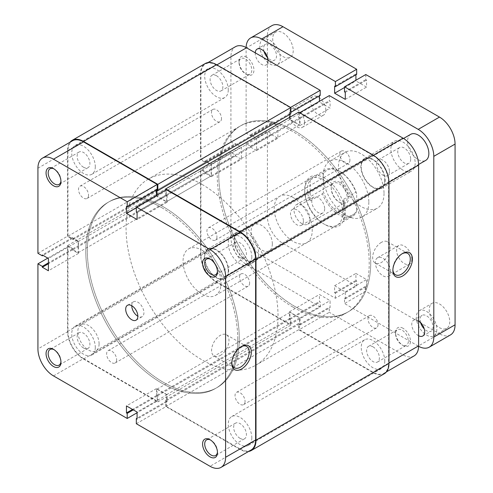 <?xml version="1.0" encoding="UTF-8"?>
<svg xmlns="http://www.w3.org/2000/svg" width="493" height="493" viewBox="0 0 493 493"><rect width="100%" height="100%" fill="white"/><g stroke="black" fill="none" stroke-linecap="round" stroke-linejoin="round"><path stroke-width="0.37" stroke-dasharray="2.46 1.85" d="M217.456 271.205A9.028 5.213 -120 0 0 217.475 270.626A9.028 5.213 -120 0 0 211.09 259.571L210.03 258.954L211.09 259.571A9.028 5.213 -120 0 0 210.579 259.3M217.456 451.939A9.028 5.213 -120 0 0 217.475 451.36A9.028 5.213 -120 0 0 211.09 440.311L210.03 439.694L211.09 440.311A9.028 5.213 -120 0 0 210.579 440.033M60.935 180.839A9.028 5.213 -120 0 0 60.953 180.259A9.028 5.213 -120 0 0 54.569 169.204L53.509 168.588L54.569 169.204A9.028 5.213 -120 0 0 54.057 168.933M60.935 361.572A9.028 5.213 -120 0 0 60.953 360.993A9.028 5.213 -120 0 0 54.569 349.944L53.509 349.327L54.569 349.944A9.028 5.213 -120 0 0 54.057 349.666M241.015 346.764A12.307 7.105 120 0 0 240.498 347.041L241.564 346.431L240.498 347.041A12.307 7.105 120 0 0 231.796 362.115A12.307 7.105 120 0 0 231.815 362.7M83.52 167.232A9.028 5.213 60 0 1 77.623 159.276A9.028 5.213 60 0 1 79.009 152.041A9.028 5.213 60 0 1 83.52 152.491A9.028 5.213 60 0 1 89.418 160.447A9.028 5.213 60 0 1 88.031 167.675A9.028 5.213 60 0 1 83.52 167.232M83.52 347.966A9.028 5.213 60 0 1 77.623 340.016A9.028 5.213 60 0 1 79.009 332.781A9.028 5.213 60 0 1 83.52 333.225A9.028 5.213 60 0 1 89.418 341.181A9.028 5.213 60 0 1 88.031 348.415A9.028 5.213 60 0 1 83.52 347.966M240.042 438.332A9.028 5.213 60 0 1 234.144 430.383A9.028 5.213 60 0 1 235.531 423.148A9.028 5.213 60 0 1 240.042 423.592A9.028 5.213 60 0 1 245.939 431.548A9.028 5.213 60 0 1 244.553 438.782A9.028 5.213 60 0 1 240.042 438.332M240.042 257.599A9.028 5.213 60 0 1 234.144 249.643A9.028 5.213 60 0 1 235.531 242.408A9.028 5.213 60 0 1 240.042 242.858A9.028 5.213 60 0 1 245.939 250.814A9.028 5.213 60 0 1 244.553 258.042A9.028 5.213 60 0 1 240.042 257.599M220.285 355.465A12.307 7.105 120 0 0 228.327 344.625A12.307 7.105 120 0 0 226.441 334.765A12.307 7.105 120 0 0 220.285 335.376A12.307 7.105 120 0 0 212.249 346.215A12.307 7.105 120 0 0 214.135 356.075A12.307 7.105 120 0 0 220.285 355.465M131.767 305.722A8.597 4.961 60 0 1 133.548 301.784A8.597 4.961 60 0 1 137.849 302.209A8.597 4.961 60 0 1 143.463 309.789A8.597 4.961 60 0 1 142.144 316.672A8.597 4.961 60 0 1 137.849 316.247M161.778 207.676A107.456 62.038 60 0 1 231.981 302.363A107.456 62.038 60 0 1 215.509 388.472A107.456 62.038 60 0 1 161.778 383.147A107.456 62.038 60 0 1 91.581 288.46A107.456 62.038 60 0 1 108.053 202.352A107.456 62.038 60 0 1 161.778 207.676M163.3 206.801A107.456 62.038 60 0 1 233.497 301.488A107.456 62.038 60 0 1 217.025 387.59A107.456 62.038 60 0 1 163.3 382.272A107.456 62.038 60 0 1 93.103 287.579A107.456 62.038 60 0 1 109.575 201.477A107.456 62.038 60 0 1 163.3 206.801A107.456 62.038 60 0 1 233.497 301.488A107.456 62.038 60 0 1 217.025 387.59A107.456 62.038 60 0 1 163.3 382.272A107.456 62.038 60 0 1 93.103 287.579A107.456 62.038 60 0 1 109.575 201.477A107.456 62.038 60 0 1 163.3 206.801M136.327 423.727L166.338 406.398L240.042 448.95L210.03 466.279M53.509 375.912L83.52 358.584A22.031 12.719 60 0 1 67.942 331.604L67.942 246.5L47.809 258.122M157.224 189.515L156.46 189.078L156.46 189.953M156.46 195.394L156.46 196.097L167.102 202.235L167.102 195.216L166.338 194.778L166.338 189.688M251.054 450.041A22.031 12.719 60 0 1 240.042 448.95M166.338 406.398L166.338 401.308L167.102 401.746L167.102 394.727L156.46 388.589L156.46 395.608L157.224 396.045L157.224 401.136L137.085 412.758M83.52 358.584L157.224 401.136M67.942 246.5L72.348 249.045L72.348 249.92L78.43 253.433L78.43 241.151L72.348 237.638L72.348 238.513L67.942 235.974L67.942 150.87A22.031 12.719 60 0 1 72.508 140.782M37.93 253.297L67.942 235.974M72.348 249.045L48.419 262.861M72.348 249.92L48.419 263.743M72.348 237.638L42.336 254.967M72.348 238.513L43.101 255.405M78.43 241.151L48.419 258.474M78.43 253.433L48.419 270.762M167.102 401.746L137.085 419.075M167.102 394.727L137.085 412.056M166.338 401.308L137.085 418.2M156.46 395.608L132.531 409.424M157.224 396.045L133.289 409.862M156.46 388.589L126.448 405.918M156.46 189.078L126.448 206.401M156.46 196.097L136.327 207.719M167.102 195.216L137.085 212.545M166.338 194.778L136.327 212.107M167.102 202.235L137.085 219.564M249.618 282.957A7.093 4.092 60 0 1 248.145 286.199A7.093 4.092 60 0 1 242.679 284.301A7.093 4.092 60 0 1 239.586 277.165A7.093 4.092 60 0 1 241.052 273.917A7.093 4.092 60 0 1 246.518 275.821A7.093 4.092 60 0 1 249.618 282.957M116.65 359.724A7.093 4.092 60 0 1 115.177 362.971A7.093 4.092 60 0 1 109.711 361.067A7.093 4.092 60 0 1 106.617 353.931A7.093 4.092 60 0 1 108.084 350.683A7.093 4.092 60 0 1 113.55 352.587A7.093 4.092 60 0 1 116.65 359.724M221.505 118.449A7.093 4.092 60 0 1 220.032 121.697A7.093 4.092 60 0 1 214.566 119.799A7.093 4.092 60 0 1 211.472 112.657A7.093 4.092 60 0 1 212.939 109.415A7.093 4.092 60 0 1 218.405 111.313A7.093 4.092 60 0 1 221.505 118.449M88.537 195.216A7.093 4.092 60 0 1 87.064 198.463A7.093 4.092 60 0 1 81.598 196.565A7.093 4.092 60 0 1 78.504 189.429A7.093 4.092 60 0 1 79.971 186.181A7.093 4.092 60 0 1 85.437 188.079A7.093 4.092 60 0 1 88.537 195.216M349.913 160.126A7.093 4.092 60 0 1 348.44 163.368A7.093 4.092 60 0 1 342.974 161.47A7.093 4.092 60 0 1 339.88 154.334A7.093 4.092 60 0 1 341.347 151.086A7.093 4.092 60 0 1 346.813 152.984A7.093 4.092 60 0 1 349.913 160.126M216.945 236.893A7.093 4.092 60 0 1 215.472 240.14A7.093 4.092 60 0 1 210.012 238.236A7.093 4.092 60 0 1 206.912 231.1A7.093 4.092 60 0 1 208.385 227.852A7.093 4.092 60 0 1 213.845 229.756A7.093 4.092 60 0 1 216.945 236.893M378.026 324.628A7.093 4.092 60 0 1 376.553 327.876A7.093 4.092 60 0 1 371.087 325.978A7.093 4.092 60 0 1 367.994 318.835A7.093 4.092 60 0 1 369.46 315.594A7.093 4.092 60 0 1 374.926 317.492A7.093 4.092 60 0 1 378.026 324.628M245.058 401.394A7.093 4.092 60 0 1 243.585 404.642A7.093 4.092 60 0 1 238.125 402.744A7.093 4.092 60 0 1 235.025 395.608A7.093 4.092 60 0 1 236.498 392.36A7.093 4.092 60 0 1 241.958 394.258A7.093 4.092 60 0 1 245.058 401.394M384.786 360.993A16.657 9.613 60 0 1 381.335 368.622A16.657 9.613 60 0 1 368.505 364.161A16.657 9.613 60 0 1 361.233 347.399A16.657 9.613 60 0 1 364.684 339.769A16.657 9.613 60 0 1 377.515 344.231A16.657 9.613 60 0 1 384.786 360.993M251.818 437.766A16.657 9.613 60 0 1 248.367 445.389A16.657 9.613 60 0 1 235.537 440.927A16.657 9.613 60 0 1 228.265 424.165A16.657 9.613 60 0 1 231.716 416.542A16.657 9.613 60 0 1 244.546 421.004A16.657 9.613 60 0 1 251.818 437.766M228.265 270.626A16.657 9.613 60 0 1 224.814 278.255A16.657 9.613 60 0 1 211.978 273.794A16.657 9.613 60 0 1 204.712 257.032A16.657 9.613 60 0 1 208.157 249.403A16.657 9.613 60 0 1 220.993 253.864A16.657 9.613 60 0 1 228.265 270.626M95.297 347.399A16.657 9.613 60 0 1 91.846 355.022A16.657 9.613 60 0 1 79.016 350.56A16.657 9.613 60 0 1 71.744 333.798A16.657 9.613 60 0 1 75.195 326.175A16.657 9.613 60 0 1 88.025 330.637A16.657 9.613 60 0 1 95.297 347.399M228.265 89.892A16.657 9.613 60 0 1 224.814 97.515A16.657 9.613 60 0 1 211.978 93.054A16.657 9.613 60 0 1 204.712 76.292A16.657 9.613 60 0 1 208.157 68.669A16.657 9.613 60 0 1 220.993 73.13A16.657 9.613 60 0 1 228.265 89.892M95.297 166.659A16.657 9.613 60 0 1 91.846 174.282A16.657 9.613 60 0 1 79.016 169.82A16.657 9.613 60 0 1 71.744 153.058A16.657 9.613 60 0 1 75.195 145.435A16.657 9.613 60 0 1 88.025 149.897A16.657 9.613 60 0 1 95.297 166.659M384.786 180.259A16.657 9.613 60 0 1 381.335 187.882A16.657 9.613 60 0 1 368.505 183.421A16.657 9.613 60 0 1 361.233 166.659A16.657 9.613 60 0 1 364.684 159.036A16.657 9.613 60 0 1 377.515 163.497A16.657 9.613 60 0 1 384.786 180.259M251.818 257.026A16.657 9.613 60 0 1 248.367 264.649A16.657 9.613 60 0 1 235.537 260.187A16.657 9.613 60 0 1 228.265 243.425A16.657 9.613 60 0 1 231.716 235.802A16.657 9.613 60 0 1 244.546 240.264A16.657 9.613 60 0 1 251.818 257.026M370.73 262.51A107.456 62.038 60 0 1 348.477 311.699A107.456 62.038 60 0 1 265.672 282.914A107.456 62.038 60 0 1 218.769 174.775A107.456 62.038 60 0 1 241.022 125.586A107.456 62.038 60 0 1 323.827 154.377A107.456 62.038 60 0 1 370.73 262.51M237.762 339.283A107.456 62.038 60 0 1 215.509 388.472A107.456 62.038 60 0 1 132.703 359.68A107.456 62.038 60 0 1 85.8 251.547A107.456 62.038 60 0 1 108.053 202.352A107.456 62.038 60 0 1 190.859 231.143A107.456 62.038 60 0 1 237.762 339.283M156.996 195.086L156.996 196.14L166.566 201.668L166.566 195.703L165.734 195.216L298.696 118.449L298.696 112.133M165.734 195.216L165.734 190.039M166.566 195.703L299.534 118.93L298.696 118.449M166.566 201.668L299.534 124.895L299.534 118.93M156.996 196.14L289.964 119.368L299.534 124.895M156.996 190.175L289.964 113.402L289.964 114.37M289.964 117.18L289.964 119.368M290.796 113.889L289.964 113.402M248.608 451.452A22.567 13.028 60 0 1 240.042 449.388L165.734 406.485L165.734 400.168L166.566 400.649L166.566 394.683L156.996 389.156L156.996 395.127L157.828 395.608L157.828 401.924L83.52 359.021A22.567 13.028 60 0 1 67.566 331.382L67.566 245.582L73.032 248.737L73.032 249.704L78.202 252.687L78.202 241.632L73.032 238.649L73.032 239.61L67.566 236.455L200.534 159.689L200.534 73.882A22.567 13.028 60 0 1 205.205 63.548M67.566 236.455L67.566 150.648A22.567 13.028 60 0 1 70.061 142.194M73.032 239.61L206 162.844L200.534 159.689M73.032 238.649L206 161.877L206 162.844M78.202 241.632L211.17 164.865L206 161.877M78.202 252.687L211.17 175.915L211.17 164.865M73.032 249.704L206 172.932L211.17 175.915M73.032 248.737L206 171.971L206 172.932M67.566 245.582L200.534 168.809L206 171.971M157.828 401.924L290.796 325.158L216.489 282.255A22.567 13.028 60 0 1 200.534 254.616L200.534 168.809M157.828 395.608L290.796 318.842L290.796 325.158M156.996 395.127L289.964 318.355L290.796 318.842M156.996 389.156L289.964 312.389L289.964 318.355M166.566 394.683L299.534 317.917L289.964 312.389M166.566 400.649L299.534 323.883L299.534 317.917M165.734 400.168L298.696 323.402L299.534 323.883M165.734 406.485L298.696 329.718L298.696 323.402M384.293 373.737A22.567 13.028 60 0 1 373.01 372.622L298.696 329.718M324.764 178.152A28.366 16.38 -120 0 0 304.705 189.737A28.366 16.38 -120 0 0 324.758 224.481A28.366 16.38 -120 0 0 324.764 224.481A28.366 16.38 -120 0 0 344.823 212.896A28.366 16.38 -120 0 0 324.764 178.152M323.698 223.865L324.764 224.481L323.698 223.865A26.862 15.511 60 0 1 304.705 190.964A26.862 15.511 60 0 1 310.263 178.663A26.862 15.511 60 0 1 323.698 179.994A26.862 15.511 60 0 1 341.248 203.671A26.862 15.511 60 0 1 337.132 225.196A26.862 15.511 60 0 1 323.698 223.865M246.5 57.17A10.532 6.082 -120 0 0 239.056 61.465A10.532 6.082 -120 0 0 246.5 74.363L246.5 74.363A10.532 6.082 -120 0 0 253.944 70.061A10.532 6.082 -120 0 0 246.5 57.17M245.434 73.747L246.5 74.363L245.434 73.747A9.028 5.213 60 0 1 239.056 62.691A9.028 5.213 60 0 1 240.923 58.562A9.028 5.213 60 0 1 245.434 59.006A9.028 5.213 60 0 1 251.331 66.962A9.028 5.213 60 0 1 249.951 74.197A9.028 5.213 60 0 1 245.434 73.747M402.097 253.766A12.307 7.105 120 0 0 401.579 254.043L402.639 253.433L401.579 254.043A12.307 7.105 120 0 0 392.878 269.116A12.307 7.105 120 0 0 392.896 269.702M403.021 328.27A10.532 6.082 -120 0 0 395.577 332.572A10.532 6.082 -120 0 0 403.021 345.464L403.021 345.464A10.532 6.082 -120 0 0 410.466 341.168A10.532 6.082 -120 0 0 403.021 328.27M401.955 344.853L403.021 345.464L401.955 344.853A9.028 5.213 60 0 1 395.577 333.798A9.028 5.213 60 0 1 397.444 329.663A9.028 5.213 60 0 1 401.955 330.113A9.028 5.213 60 0 1 407.853 338.069A9.028 5.213 60 0 1 406.472 345.297A9.028 5.213 60 0 1 401.955 344.853M216.489 75.725A9.028 5.213 -120 0 0 211.972 75.275A9.028 5.213 -120 0 0 210.591 82.51A9.028 5.213 -120 0 0 216.489 90.459A9.028 5.213 -120 0 0 221 90.909A9.028 5.213 -120 0 0 222.386 83.674A9.028 5.213 -120 0 0 216.489 75.725M246.5 260.538A17.193 9.928 60 0 1 235.266 245.391A17.193 9.928 60 0 1 237.903 231.611A17.193 9.928 60 0 1 246.5 232.462A17.193 9.928 60 0 1 257.734 247.615A17.193 9.928 60 0 1 255.097 261.389A17.193 9.928 60 0 1 246.5 260.538M216.489 249.791A17.193 9.928 -120 0 0 207.892 248.94A17.193 9.928 -120 0 0 205.254 262.714A17.193 9.928 -120 0 0 216.489 277.867A17.193 9.928 -120 0 0 225.085 278.718A17.193 9.928 -120 0 0 227.717 264.944A17.193 9.928 -120 0 0 216.489 249.791M403.021 170.171A17.193 9.928 60 0 1 391.787 155.018A17.193 9.928 60 0 1 394.425 141.244A17.193 9.928 60 0 1 403.021 142.095A17.193 9.928 60 0 1 414.256 157.242A17.193 9.928 60 0 1 411.618 171.022A17.193 9.928 60 0 1 403.021 170.171M373.01 159.424A17.193 9.928 -120 0 0 364.413 158.567A17.193 9.928 -120 0 0 361.776 172.347A17.193 9.928 -120 0 0 373.01 187.494A17.193 9.928 -120 0 0 381.607 188.351A17.193 9.928 -120 0 0 384.238 174.571A17.193 9.928 -120 0 0 373.01 159.424M373.01 346.825A9.028 5.213 -120 0 0 368.499 346.382A9.028 5.213 -120 0 0 367.112 353.61A9.028 5.213 -120 0 0 373.01 361.566A9.028 5.213 -120 0 0 377.521 362.01A9.028 5.213 -120 0 0 378.907 354.781A9.028 5.213 -120 0 0 373.01 346.825M381.366 242.377A12.307 7.105 120 0 0 373.33 253.217A12.307 7.105 120 0 0 375.216 263.077A12.307 7.105 120 0 0 381.366 262.467A12.307 7.105 120 0 0 389.402 251.627A12.307 7.105 120 0 0 387.516 241.767A12.307 7.105 120 0 0 381.366 242.377M293.23 197.588A26.862 15.511 -120 0 0 279.796 196.257A26.862 15.511 -120 0 0 275.679 217.783A26.862 15.511 -120 0 0 293.23 241.453A26.862 15.511 -120 0 0 306.658 242.784A26.862 15.511 -120 0 0 310.781 221.258A26.862 15.511 -120 0 0 293.23 197.588M294.746 306.381A107.456 62.038 -120 0 0 348.477 311.699A107.456 62.038 -120 0 0 364.943 225.597A107.456 62.038 -120 0 0 294.746 130.91A107.456 62.038 -120 0 0 241.022 125.586A107.456 62.038 -120 0 0 224.549 211.688A107.456 62.038 -120 0 0 294.746 306.381M293.23 307.256A107.456 62.038 -120 0 0 346.955 312.58A107.456 62.038 -120 0 0 363.427 226.472A107.456 62.038 -120 0 0 293.23 131.785A107.456 62.038 -120 0 0 239.499 126.461A107.456 62.038 -120 0 0 223.033 212.569A107.456 62.038 -120 0 0 293.23 307.256M290.192 324.369L320.204 307.04L246.5 264.488A22.031 12.719 60 0 1 230.921 237.509L230.921 152.405L200.91 169.734L200.91 254.838A22.031 12.719 -120 0 0 216.489 281.817L290.192 324.369L290.192 319.279L289.428 318.842L289.428 311.822L300.064 317.96L300.064 324.979L299.306 324.542L299.306 329.632L373.01 372.184A22.031 12.719 -120 0 0 384.022 373.275A22.031 12.719 -120 0 0 388.583 363.187L388.965 362.971M299.689 112.7L299.306 112.922L373.01 155.474L373.386 155.258M388.959 182.237L388.583 182.453L388.583 363.187M388.583 182.453A22.031 12.719 -120 0 0 373.01 155.474M299.306 112.922L299.306 118.012L300.064 118.449L300.064 125.468L289.428 119.324L289.428 112.305L290.192 112.749L290.192 107.659L290.568 107.437M216.865 64.885L216.489 65.107L290.192 107.659M216.489 65.107A22.031 12.719 -120 0 0 205.476 64.016A22.031 12.719 -120 0 0 200.91 74.098L200.91 159.202L205.316 161.747L205.316 160.872L211.398 164.379L211.398 176.66L205.316 173.154L205.316 172.279L200.91 169.734M320.204 307.04L320.204 301.95L319.439 301.513L319.439 294.494L330.082 300.631L330.082 307.65L329.318 307.213L329.318 312.303L299.306 329.632M200.91 159.202L230.921 141.873L235.334 144.418L235.334 143.543L241.41 147.05L241.41 159.338L235.334 155.825L235.334 154.95L230.921 152.405M230.921 141.873L230.921 56.769A22.031 12.719 60 0 1 235.488 46.687M319.439 95.858L319.439 94.983L320.204 95.42M329.318 95.593L329.318 100.683L330.082 101.12L330.082 108.14L319.439 102.002L319.439 101.299M414.034 355.946A22.031 12.719 60 0 1 403.021 354.855L329.318 312.303M205.316 173.154L235.334 155.825M205.316 172.279L235.334 154.95M211.398 176.66L241.41 159.338M211.398 164.379L241.41 147.05M205.316 160.872L235.334 143.543M205.316 161.747L235.334 144.418M300.064 125.468L330.082 108.14M289.428 119.324L319.439 102.002M300.064 118.449L330.082 101.12M299.306 118.012L329.318 100.683M289.428 112.305L319.439 94.983M290.192 112.749L290.796 112.398M289.428 318.842L319.439 301.513M289.428 311.822L319.439 294.494M290.192 319.279L320.204 301.95M300.064 324.979L330.082 307.65M299.306 324.542L329.318 307.213M300.064 317.96L330.082 300.631M99.093 343.886A15.043 8.683 -120 0 0 92.53 328.751A15.043 8.683 -120 0 0 80.938 324.721A15.043 8.683 -120 0 0 77.82 331.604A15.043 8.683 -120 0 0 84.389 346.745A15.043 8.683 -120 0 0 95.981 350.776A15.043 8.683 -120 0 0 99.093 343.886M272.333 243.869A15.043 8.683 -120 0 0 265.77 228.727A15.043 8.683 -120 0 0 254.172 224.697A15.043 8.683 -120 0 0 251.06 231.587A15.043 8.683 -120 0 0 257.623 246.728A15.043 8.683 -120 0 0 269.215 250.758A15.043 8.683 -120 0 0 272.333 243.869M255.62 253.519A15.043 8.683 -120 0 0 249.051 238.378A15.043 8.683 -120 0 0 237.46 234.348A15.043 8.683 -120 0 0 234.341 241.237A15.043 8.683 -120 0 0 240.911 256.372A15.043 8.683 -120 0 0 252.502 260.403A15.043 8.683 -120 0 0 255.62 253.519M410.694 134.33A15.043 8.683 -120 0 0 407.582 141.214A15.043 8.683 -120 0 0 414.145 156.355A15.043 8.683 -120 0 0 425.742 160.385M411.834 259.133A10.747 6.206 60 0 1 409.609 264.051A10.747 6.206 60 0 1 401.333 261.173A10.747 6.206 60 0 1 396.637 250.364A10.747 6.206 60 0 1 398.868 245.44A10.747 6.206 60 0 1 407.144 248.318A10.747 6.206 60 0 1 411.834 259.133M390.561 271.415A10.747 6.206 60 0 1 388.336 276.339A10.747 6.206 60 0 1 380.054 273.455A10.747 6.206 60 0 1 375.364 262.646A10.747 6.206 60 0 1 377.589 257.722A10.747 6.206 60 0 1 385.871 260.606A10.747 6.206 60 0 1 390.561 271.415M325.824 110.161A10.747 6.206 60 0 1 323.599 115.079A10.747 6.206 60 0 1 315.317 112.201A10.747 6.206 60 0 1 310.627 101.385A10.747 6.206 60 0 1 312.852 96.468A10.747 6.206 60 0 1 321.134 99.346A10.747 6.206 60 0 1 325.824 110.161M304.551 122.443A10.747 6.206 60 0 1 302.326 127.36A10.747 6.206 60 0 1 294.044 124.482A10.747 6.206 60 0 1 289.354 113.667A10.747 6.206 60 0 1 291.579 108.75A10.747 6.206 60 0 1 299.861 111.628A10.747 6.206 60 0 1 304.551 122.443M410.694 159.159A9.133 5.275 60 0 1 408.802 163.343A9.133 5.275 60 0 1 401.764 160.891A9.133 5.275 60 0 1 397.777 151.702A9.133 5.275 60 0 1 399.669 147.518A9.133 5.275 60 0 1 406.707 149.964A9.133 5.275 60 0 1 410.694 159.159M389.421 171.441A9.133 5.275 60 0 1 387.529 175.625A9.133 5.275 60 0 1 380.491 173.179A9.133 5.275 60 0 1 376.504 163.984A9.133 5.275 60 0 1 378.396 159.806A9.133 5.275 60 0 1 385.434 162.252A9.133 5.275 60 0 1 389.421 171.441M324.684 208.816A9.133 5.275 60 0 1 322.792 213.001A9.133 5.275 60 0 1 315.754 210.554A9.133 5.275 60 0 1 311.767 201.36A9.133 5.275 60 0 1 313.659 197.182A9.133 5.275 60 0 1 320.696 199.628A9.133 5.275 60 0 1 324.684 208.816M303.411 221.104A9.133 5.275 60 0 1 301.519 225.283A9.133 5.275 60 0 1 294.481 222.836A9.133 5.275 60 0 1 290.494 213.642A9.133 5.275 60 0 1 292.386 209.463A9.133 5.275 60 0 1 299.424 211.91A9.133 5.275 60 0 1 303.411 221.104M264.032 51.389A9.133 5.275 60 0 1 263.595 48.437A9.133 5.275 60 0 1 265.487 44.253A9.133 5.275 60 0 1 272.524 46.706A9.133 5.275 60 0 1 276.511 55.894A9.133 5.275 60 0 1 274.619 60.078A9.133 5.275 60 0 1 267.717 57.767M268.143 60.275A9.133 5.275 60 0 1 268.155 60.719A9.133 5.275 60 0 1 266.263 64.903A9.133 5.275 60 0 1 259.226 62.457A9.133 5.275 60 0 1 255.238 53.262A9.133 5.275 60 0 1 255.251 52.831M420.554 322.49A9.133 5.275 60 0 1 420.116 319.538A9.133 5.275 60 0 1 422.008 315.36A9.133 5.275 60 0 1 429.046 317.806A9.133 5.275 60 0 1 433.033 327.001A9.133 5.275 60 0 1 431.141 331.179A9.133 5.275 60 0 1 424.239 328.874M418.6 335.758A9.133 5.275 60 0 1 411.76 324.363A9.133 5.275 60 0 1 413.652 320.185A9.133 5.275 60 0 1 418.6 320.869M449.752 321.732A14.507 8.375 60 0 1 446.744 328.375A14.507 8.375 60 0 1 435.565 324.486A14.507 8.375 60 0 1 429.237 309.887A14.507 8.375 60 0 1 432.238 303.25A14.507 8.375 60 0 1 443.417 307.133A14.507 8.375 60 0 1 449.752 321.732M436.835 329.195A14.507 8.375 60 0 1 433.828 335.832A14.507 8.375 60 0 1 422.649 331.943A14.507 8.375 60 0 1 416.32 317.35A14.507 8.375 60 0 1 419.321 310.707A14.507 8.375 60 0 1 430.5 314.596A14.507 8.375 60 0 1 436.835 329.195M293.23 50.631A14.507 8.375 60 0 1 290.223 57.268A14.507 8.375 60 0 1 279.044 53.386A14.507 8.375 60 0 1 272.715 38.787A14.507 8.375 60 0 1 275.716 32.144A14.507 8.375 60 0 1 286.895 36.032A14.507 8.375 60 0 1 293.23 50.631M280.314 58.088A14.507 8.375 60 0 1 277.306 64.731A14.507 8.375 60 0 1 266.128 60.842A14.507 8.375 60 0 1 259.799 46.243A14.507 8.375 60 0 1 262.8 39.6A14.507 8.375 60 0 1 273.979 43.489A14.507 8.375 60 0 1 280.314 58.088M384.029 193.422A32.236 18.611 60 0 1 377.348 208.175A32.236 18.611 60 0 1 352.507 199.542A32.236 18.611 60 0 1 338.438 167.102A32.236 18.611 60 0 1 345.112 152.343A32.236 18.611 60 0 1 369.953 160.977A32.236 18.611 60 0 1 384.029 193.422M368.832 202.192A32.236 18.611 60 0 1 362.152 216.951A32.236 18.611 60 0 1 337.311 208.317A32.236 18.611 60 0 1 323.242 175.872A32.236 18.611 60 0 1 329.916 161.119A32.236 18.611 60 0 1 354.757 169.752A32.236 18.611 60 0 1 368.832 202.192M246.124 47.568A22.031 12.719 -120 0 0 246.118 48L267.397 35.718A22.031 12.719 60 0 1 271.957 25.63M246.118 228.734A22.031 12.719 -120 0 0 261.697 255.713L335.4 298.265L356.673 285.983L282.97 243.431A22.031 12.719 60 0 1 267.397 216.452L246.118 228.734L246.118 143.629L250.524 146.174L250.524 147.05L256.606 150.562L256.606 138.28L250.524 134.768L250.524 135.649L246.118 133.104L246.118 48M335.4 298.265L335.4 293.175L334.636 292.737L334.636 285.718L345.279 291.862L345.279 298.881L344.515 298.438L344.515 303.528L365.794 291.246L439.491 333.798L418.218 346.08L344.515 303.528M418.218 346.08A22.031 12.719 -120 0 0 418.594 346.289M246.118 133.104L267.397 120.822L267.397 35.718M246.118 143.629L267.397 131.348L267.397 216.452M365.794 74.535L365.794 79.626L366.552 80.063L366.552 87.082L355.915 80.944L355.915 80.242M450.51 334.889A22.031 12.719 60 0 1 439.491 333.798M356.673 285.983L356.673 280.893L355.915 280.455L355.915 273.436L366.552 279.58L366.552 286.599L365.794 286.156L365.794 291.246M267.397 120.822L271.803 123.361L271.803 122.486L277.879 125.998L277.879 138.28L271.803 134.768L271.803 133.893L267.397 131.348M355.915 74.8L355.915 73.925L356.673 74.363M256.606 138.28L277.879 125.998M256.606 150.562L277.879 138.28M250.524 134.768L271.803 122.486M250.524 135.649L271.803 123.361M250.524 146.174L271.803 133.893M250.524 147.05L271.803 134.768M334.636 292.737L355.915 280.455M334.636 285.718L355.915 273.436M335.4 293.175L356.673 280.893M344.515 298.438L365.794 286.156M345.279 298.881L366.552 286.599M345.279 291.862L366.552 279.58M345.279 92.351L366.552 80.063M345.279 99.364L366.552 87.082M344.515 91.908L365.794 79.626M334.636 86.207L355.915 73.925M344.515 87.52L355.915 80.944M339.954 213.598A25.79 14.889 60 0 1 323.242 191.309L322.484 193.749A26.862 15.511 -120 0 0 339.196 214.917A26.862 15.511 -120 0 0 352.631 216.248A26.862 15.511 -120 0 0 355.915 213.05L356.673 210.61A25.79 14.889 60 0 1 339.954 213.598M339.954 182.453A12.356 7.136 -120 0 0 331.222 187.5A12.356 7.136 -120 0 0 339.954 202.635L339.954 202.635A12.356 7.136 -120 0 0 348.693 197.588A12.356 7.136 -120 0 0 339.954 182.453M339.196 202.192L339.954 202.635L339.196 202.192A11.284 6.514 60 0 1 331.222 188.375A11.284 6.514 60 0 1 333.558 183.211A11.284 6.514 60 0 1 339.196 183.772A11.284 6.514 60 0 1 346.567 193.712A11.284 6.514 60 0 1 344.841 202.752A11.284 6.514 60 0 1 339.196 202.192M301.969 223.686A11.284 6.514 60 0 1 294.598 213.746A11.284 6.514 60 0 1 296.324 204.706A11.284 6.514 60 0 1 301.969 205.267A11.284 6.514 60 0 1 309.339 215.207A11.284 6.514 60 0 1 307.607 224.247A11.284 6.514 60 0 1 301.969 223.686M202.05 184.425A107.456 62.038 60 0 1 272.247 279.118A107.456 62.038 60 0 1 255.775 365.221A107.456 62.038 60 0 1 202.05 359.896A107.456 62.038 60 0 1 131.853 265.209A107.456 62.038 60 0 1 148.325 179.107A107.456 62.038 60 0 1 202.05 184.425M202.05 250.228A26.862 15.511 60 0 1 219.601 273.898A26.862 15.511 60 0 1 215.484 295.424A26.862 15.511 60 0 1 202.05 294.099A26.862 15.511 60 0 1 184.499 270.423A26.862 15.511 60 0 1 188.622 248.897A26.862 15.511 60 0 1 202.05 250.228M343.603 220.155L343.603 199.32C345.815 208.471 345.815 215.416 343.603 220.155L355.915 213.05M343.603 199.32L355.915 192.215A26.862 15.511 -120 0 0 339.196 171.046L339.196 171.046A26.862 15.511 -120 0 0 325.768 169.715A26.862 15.511 -120 0 0 322.484 172.914L323.242 174.479A25.79 14.889 60 0 1 339.96 171.484A25.79 14.889 60 0 1 356.673 193.78L355.915 192.215M310.171 180.019L310.171 200.854C306.356 192.634 306.356 185.688 310.171 180.019L322.484 172.914M310.171 200.854L322.484 193.749M323.242 174.479L323.242 191.309M356.673 210.61L356.673 193.78M67.942 331.604L37.93 348.933M37.93 168.193L67.942 150.87M67.566 150.648L200.534 73.882M67.566 331.382L200.534 254.616M83.52 359.021L216.489 282.255M240.042 449.388L373.01 372.622M216.489 281.817L246.5 264.488M230.921 237.509L200.91 254.838M403.021 354.855L373.01 372.184M200.91 74.098L230.921 56.769M261.697 255.713L282.97 243.431M79.009 152.041L50.058 168.76M79.009 332.781L50.058 349.494M235.531 423.148L206.579 439.861M235.531 242.408L206.579 259.127M226.441 334.765L246.648 346.437M127.471 305.296L133.548 301.784M346.955 312.58L255.775 365.221M239.499 126.461L148.325 179.107M136.068 320.185L142.144 316.672M214.135 356.075L234.348 367.747M244.553 258.042L215.607 274.755M244.553 438.782L215.607 455.495M88.031 348.415L59.086 365.128M88.031 167.675L59.086 184.388M231.796 362.115L231.796 363.341M60.953 360.993L60.953 362.226M60.953 180.259L60.953 181.486M217.475 451.36L217.475 452.592M217.475 270.626L217.475 271.853M115.177 362.971L248.145 286.199M87.064 198.463L220.032 121.697M215.472 240.14L348.44 163.368M243.585 404.642L376.553 327.876M248.367 445.389L381.335 368.622M91.846 355.022L224.814 278.255M91.846 174.282L224.814 97.515M248.367 264.649L381.335 187.882M231.716 235.802L364.684 159.036M75.195 145.435L208.157 68.669M75.195 326.175L208.157 249.403M231.716 416.542L364.684 339.769M236.498 392.36L369.46 315.594M208.385 227.852L341.347 151.086M79.971 186.181L212.939 109.415M108.084 350.683L241.052 273.917M304.705 190.964L304.705 189.737M239.056 62.691L239.056 61.465M392.878 269.116L392.878 270.343M395.577 333.798L395.577 332.572M211.972 75.275L240.923 58.562M207.892 248.94L237.903 231.611M364.413 158.567L394.425 141.244M368.499 346.382L397.444 329.663M375.216 263.077L395.429 274.749M310.263 178.663L279.796 196.257M337.132 225.196L306.658 242.784M207.923 62.605L205.476 64.016M386.469 371.858L384.022 373.275M387.516 241.767L407.729 253.433M377.521 362.01L406.472 345.297M381.607 188.351L411.618 171.022M225.085 278.718L255.097 261.389M221 90.909L249.951 74.197M80.938 324.721L254.172 224.697M237.46 234.348L403.545 138.459M388.336 276.339L409.609 264.051M302.326 127.36L323.599 115.079M387.529 175.625L408.802 163.343M301.519 225.283L322.792 213.001M266.263 64.903L274.619 60.078M422.784 336.004L431.141 331.179M433.828 335.832L446.744 328.375M277.306 64.731L290.223 57.268M362.152 216.951L377.348 208.175M329.916 161.119L345.112 152.343M262.8 39.6L275.716 32.144M419.321 310.707L432.238 303.25M413.652 320.185L422.008 315.36M257.13 49.078L265.487 44.253M292.386 209.463L313.659 197.182M378.396 159.806L399.669 147.518M291.579 108.75L312.852 96.468M377.589 257.722L398.868 245.44M252.502 260.403L418.588 164.514M95.981 350.776L269.215 250.758M331.222 188.375L331.222 187.5M296.324 204.706L333.558 183.211M215.484 295.424L352.631 216.248M188.622 248.897L325.768 169.715M339.96 171.484L339.196 171.046M307.607 224.247L344.841 202.752"/><path stroke-width="0.74" d="M210.03 276.154A10.532 6.082 60 0 1 202.58 263.256A10.532 6.082 60 0 1 210.03 258.954L210.03 258.954A10.532 6.082 60 0 1 217.475 271.853A10.532 6.082 60 0 1 210.03 276.154M210.579 259.3A9.028 5.213 -120 0 0 206.579 259.127A9.028 5.213 -120 0 0 205.199 266.356A9.028 5.213 -120 0 0 211.09 274.311A9.028 5.213 -120 0 0 215.607 274.755A9.028 5.213 -120 0 0 217.456 271.205M210.03 456.888A10.532 6.082 60 0 1 202.58 443.996A10.532 6.082 60 0 1 210.03 439.694L210.03 439.694A10.532 6.082 60 0 1 217.475 452.592A10.532 6.082 60 0 1 210.03 456.888M210.579 440.033A9.028 5.213 -120 0 0 206.579 439.861A9.028 5.213 -120 0 0 205.199 447.096A9.028 5.213 -120 0 0 211.09 455.045A9.028 5.213 -120 0 0 215.607 455.495A9.028 5.213 -120 0 0 217.456 451.939M53.509 185.787A10.532 6.082 60 0 1 46.059 172.889A10.532 6.082 60 0 1 53.509 168.588L53.509 168.588A10.532 6.082 60 0 1 60.953 181.486A10.532 6.082 60 0 1 53.509 185.787M54.057 168.933A9.028 5.213 -120 0 0 50.058 168.76A9.028 5.213 -120 0 0 48.671 175.989A9.028 5.213 -120 0 0 54.569 183.944A9.028 5.213 -120 0 0 59.086 184.388A9.028 5.213 -120 0 0 60.935 180.839M53.509 366.521A10.532 6.082 60 0 1 46.059 353.623A10.532 6.082 60 0 1 53.509 349.327L53.509 349.327A10.532 6.082 60 0 1 60.953 362.226A10.532 6.082 60 0 1 53.509 366.521M54.057 349.666A9.028 5.213 -120 0 0 50.058 349.494A9.028 5.213 -120 0 0 48.671 356.729A9.028 5.213 -120 0 0 54.569 364.678A9.028 5.213 -120 0 0 59.086 365.128A9.028 5.213 -120 0 0 60.935 361.572M241.564 346.431L241.564 346.431A13.81 7.974 -60 0 1 251.325 352.07A13.81 7.974 -60 0 1 241.564 368.98A13.81 7.974 -60 0 1 231.796 363.341A13.81 7.974 -60 0 1 241.564 346.431L241.564 346.431M231.815 362.7A12.307 7.105 120 0 0 234.348 367.747A12.307 7.105 120 0 0 240.498 367.137A12.307 7.105 120 0 0 248.534 356.291A12.307 7.105 120 0 0 246.648 346.437A12.307 7.105 120 0 0 241.015 346.764M137.849 316.247A8.597 4.961 60 0 1 131.767 305.722A8.597 4.961 60 0 1 137.387 313.295A8.597 4.961 60 0 1 136.068 320.185A8.597 4.961 60 0 1 131.767 319.76A8.597 4.961 60 0 1 126.153 312.186A8.597 4.961 60 0 1 127.471 305.296A8.597 4.961 60 0 1 131.767 305.722M42.49 158.111L72.508 140.782A22.031 12.719 60 0 1 83.52 141.873L157.224 184.425L127.206 201.754L53.509 159.202A22.031 12.719 -120 0 0 42.49 158.111A22.031 12.719 -120 0 0 37.93 168.193L37.93 253.297L42.336 255.842L42.336 254.967L48.419 258.474L48.419 270.762L42.336 267.249L42.336 266.374L37.93 263.829L37.93 348.933A22.031 12.719 -120 0 0 53.509 375.912L127.206 418.465L127.206 413.374L126.448 412.937L126.448 405.918L137.085 412.056L137.085 419.075L136.327 418.637L136.327 423.727L210.03 466.279A22.031 12.719 -120 0 0 221.043 467.37A22.031 12.719 -120 0 0 225.603 457.282L255.62 439.959L255.62 259.219L225.603 276.548L225.603 457.282M47.809 258.122L37.93 263.829M157.224 184.425L157.224 189.515L127.206 206.844L126.448 206.401L126.448 213.42L137.085 219.564L137.085 212.545L136.327 212.107L136.327 207.017L166.338 189.688L240.042 232.24A22.031 12.719 60 0 1 255.62 259.219M156.46 189.953L156.46 195.394M255.62 439.959A22.031 12.719 60 0 1 251.054 450.041L221.043 467.37M127.206 201.754L127.206 206.844M225.603 276.548A22.031 12.719 -120 0 0 210.03 249.569L136.327 207.017M137.085 412.758L127.206 418.465M48.419 262.861L42.336 266.374M48.419 263.743L42.336 267.249M43.101 255.405L42.336 255.842M137.085 418.2L136.327 418.637M132.531 409.424L126.448 412.937M133.289 409.862L127.206 413.374M136.327 207.719L126.448 213.42M165.734 190.039L165.734 188.899L298.696 112.133L373.01 155.036A22.567 13.028 60 0 1 388.965 182.669L388.965 363.409A22.567 13.028 60 0 1 384.293 373.737L251.325 450.503A22.567 13.028 60 0 1 248.608 451.452M165.734 188.899L240.042 231.802A22.567 13.028 60 0 1 255.996 259.441L255.996 440.175A22.567 13.028 60 0 1 251.325 450.503M289.964 114.37L289.964 117.18M70.061 142.194A22.567 13.028 60 0 1 72.237 140.32A22.567 13.028 60 0 1 83.52 141.436L157.828 184.339L157.828 190.655L156.996 190.175L156.996 195.086M157.828 190.655L290.796 113.889L290.796 107.573L157.828 184.339M72.237 140.32L205.205 63.548A22.567 13.028 60 0 1 216.489 64.669L290.796 107.573M402.639 275.981A13.81 7.974 -60 0 1 392.878 270.343A13.81 7.974 -60 0 1 402.639 253.433L402.639 253.433A13.81 7.974 -60 0 1 412.407 259.065A13.81 7.974 -60 0 1 402.639 275.981M392.896 269.702A12.307 7.105 120 0 0 395.429 274.749A12.307 7.105 120 0 0 401.579 274.139A12.307 7.105 120 0 0 409.615 263.293A12.307 7.105 120 0 0 407.729 253.433A12.307 7.105 120 0 0 402.097 253.766M373.386 155.258L403.021 138.145L329.318 95.593L299.689 112.7M207.923 62.605L235.488 46.687A22.031 12.719 60 0 1 246.5 47.778L216.865 64.885M290.796 112.398L320.204 95.42L320.204 90.33L246.5 47.778M319.439 101.299L319.439 95.858M403.021 138.145A22.031 12.719 60 0 1 418.6 165.124L388.959 182.237M388.965 362.971L418.6 345.864L418.6 165.124M418.6 345.864A22.031 12.719 60 0 1 414.034 355.946L386.469 371.858M290.568 107.437L320.204 90.33M418.588 164.514L425.742 160.385A15.043 8.683 -120 0 0 428.855 153.502A15.043 8.683 -120 0 0 422.291 138.36A15.043 8.683 -120 0 0 410.694 134.33L403.545 138.459M267.717 57.767A9.133 5.275 60 0 1 264.032 51.389M424.239 328.874A9.133 5.275 60 0 1 420.554 322.49M418.6 320.869A9.133 5.275 60 0 1 424.676 331.826A9.133 5.275 60 0 1 422.784 336.004A9.133 5.275 60 0 1 418.6 335.758M261.697 39.002A22.031 12.719 -120 0 0 250.684 37.912L271.957 25.63A22.031 12.719 60 0 1 282.97 26.721L261.697 39.002L335.4 81.555L335.4 86.645L334.636 86.207L334.636 93.226L345.279 99.364L345.279 92.351L344.515 91.908L344.515 86.823L418.218 129.369L439.491 117.087A22.031 12.719 60 0 1 455.07 144.067L455.07 324.807A22.031 12.719 60 0 1 450.51 334.889L429.23 347.171A22.031 12.719 -120 0 0 433.797 337.089L455.07 324.807M250.684 37.912A22.031 12.719 -120 0 0 246.124 47.568M418.594 346.289A22.031 12.719 -120 0 0 429.23 347.171M455.07 144.067L433.797 156.349L433.797 337.089M433.797 156.349A22.031 12.719 -120 0 0 418.218 129.369M255.251 52.831A9.133 5.275 60 0 1 257.13 49.078A9.133 5.275 60 0 1 263.989 51.346A9.133 5.275 60 0 1 268.143 60.275M344.515 86.823L365.794 74.535L439.491 117.087M335.4 81.555L356.673 69.273L282.97 26.721M335.4 86.645L356.673 74.363L356.673 69.273M355.915 80.242L355.915 74.8M334.636 93.226L344.515 87.52M83.52 141.873L53.509 159.202M210.03 249.569L240.042 232.24M240.042 231.802L373.01 155.036M255.996 259.441L388.965 182.669M83.52 141.436L216.489 64.669M255.996 440.175L388.965 363.409"/></g></svg>
